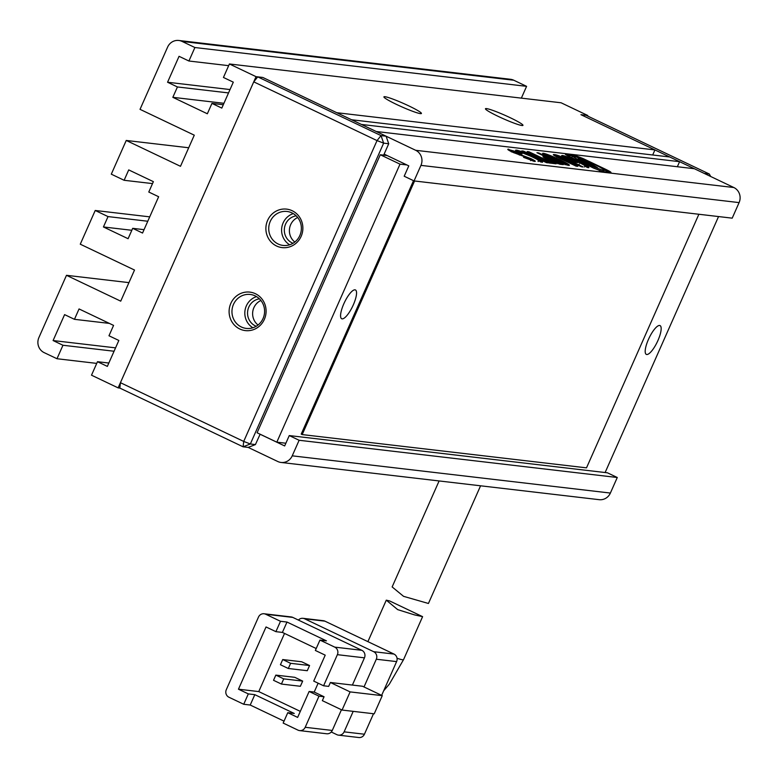 <?xml version="1.0" encoding="UTF-8"?>
<svg xmlns="http://www.w3.org/2000/svg" width="778" height="778" viewBox="0 0 778 778"><rect width="100%" height="100%" fill="white"/><g stroke="black" fill="none" stroke-linecap="round" stroke-linejoin="round"><path stroke-width="1.17" d="M709.322 174.019L704.246 173.426L580.962 114.687L586.048 115.28L709.322 174.019L710.713 176.509M239.789 328.997A19.372 18.487 96.7 0 1 230.833 303.371A19.372 18.487 96.7 0 1 255.417 293.724A19.372 18.487 96.7 0 1 264.364 319.35A19.372 18.487 96.7 0 1 239.789 328.997M255.174 295.883A17.097 16.309 -83.3 0 0 250.263 294.463A17.097 16.309 -83.3 0 0 232.583 306.911A17.097 16.309 -83.3 0 0 241.384 327.003A17.097 16.309 -83.3 0 0 246.295 328.413A17.097 16.309 -83.3 0 0 263.966 315.965A17.097 16.309 -83.3 0 0 255.174 295.883M276.56 246.004A19.372 18.487 96.7 0 1 267.613 220.378A19.372 18.487 96.7 0 1 292.188 210.731A19.372 18.487 96.7 0 1 301.144 236.356A19.372 18.487 96.7 0 1 276.56 246.004M291.945 212.89A17.097 16.309 -83.3 0 0 287.043 211.47A17.097 16.309 -83.3 0 0 269.363 223.918A17.097 16.309 -83.3 0 0 278.154 244.01A17.097 16.309 -83.3 0 0 283.066 245.43A17.097 16.309 -83.3 0 0 300.746 232.982A17.097 16.309 -83.3 0 0 291.945 212.89M256.536 296.613A17.097 16.309 -83.3 0 0 244.934 311.044A17.097 16.309 -83.3 0 0 252.889 327.771M293.306 213.619A17.097 16.309 -83.3 0 0 281.714 228.061A17.097 16.309 -83.3 0 0 289.659 244.788M259.434 298.84A14.247 13.596 -83.3 0 0 247.705 310.899A14.247 13.596 -83.3 0 0 255.388 325.914A14.247 13.596 -83.3 0 0 256.225 326.274M260.912 300.493A14.247 13.596 -83.3 0 0 252.714 311.959A14.247 13.596 -83.3 0 0 258.043 325.01M296.204 215.856A14.247 13.596 -83.3 0 0 284.476 227.905A14.247 13.596 -83.3 0 0 292.168 242.921A14.247 13.596 -83.3 0 0 292.995 243.281M297.692 217.5A14.247 13.596 -83.3 0 0 289.494 228.965A14.247 13.596 -83.3 0 0 294.823 242.026M120.434 382.688L119.822 388.076L243.106 446.815L243.709 441.427L377.029 140.594L253.745 81.855L120.434 382.688L243.709 441.427L250.341 443.975L383.651 143.142L377.029 140.594L381.016 135.605L257.732 76.866L253.745 81.855M119.822 388.076L118.13 387.872L256.04 76.662L262.818 77.46L257.732 76.866M587.516 115.98L587.74 115.475L580.962 114.687L654.93 149.93L336.786 112.703L262.818 77.46L386.092 136.199L381.016 135.605L383.651 143.142L388.728 143.736L383.671 155.143L380.286 154.754L257.09 432.762L276.812 442.167L285.876 443.227M255.417 444.578L250.341 443.975L243.106 446.815L248.182 447.408L255.417 444.578L260.124 434.212M386.092 136.199L388.728 143.736M422.6 616.653L414.577 614.912L397.675 609.621L386.287 600.159L389.642 600.947L422.6 616.653L403.549 659.637A19.946 1.838 -156.1 0 1 397.043 658.237M265.706 614.241A5.699 5.436 96.7 0 0 258.481 617.071L226.301 689.687A5.699 5.436 96.7 0 0 228.927 697.224L243.728 704.275L248.318 693.898L238.457 689.201L266.037 626.961L275.898 631.658L280.498 621.291L265.706 614.241L292.781 617.401L361.819 650.301L334.744 647.131L319.952 640.08L326.439 640.848L286.994 622.05L280.498 621.291M341.445 709.75L332.274 730.454L305.2 727.284L318.99 696.164L324.066 696.757L314.205 692.06L309.129 691.467L318.99 696.164M305.2 727.284A5.699 5.436 96.7 0 1 299.608 730.6L326.682 733.761A5.699 5.436 -83.3 0 0 332.274 730.454M264.073 613.764L291.147 616.935A5.699 5.436 96.7 0 1 292.781 617.401M364.454 657.838L352.385 685.068L330.387 682.491L328.666 686.381L323.59 685.788L337.38 654.668L364.454 657.838A5.699 5.436 -83.3 0 0 361.819 650.301M330.387 682.491L350.11 691.895L382.261 695.658L374.218 713.815L342.067 710.051L322.345 700.647L324.066 696.757M382.261 695.658L362.538 686.254L352.385 685.068M243.728 704.275L250.215 705.033L284.028 721.148M250.215 705.033L254.814 694.666L294.269 713.465L287.772 712.697L283.173 723.073L297.964 730.124A5.699 5.436 96.7 0 0 299.608 730.6M284.534 633.438L258.763 691.584L238.457 689.201M373.508 713.727L364.425 734.218L344.119 731.845A5.699 5.436 96.7 0 1 336.893 734.675L331.272 732.001M344.119 731.845L353.202 711.355M364.007 686.955L376.299 659.229L396.605 661.601L381.648 695.357M373.664 651.692L304.626 618.792L324.941 621.165L393.969 654.065L373.664 651.692A5.699 5.436 96.7 0 1 376.299 659.229M298.402 620.085A5.699 5.436 96.7 0 1 304.626 618.792M287.772 712.697L297.634 717.404L309.129 691.467M334.744 647.131A5.699 5.436 96.7 0 1 337.38 654.668M323.59 685.788L313.719 681.09L325.214 655.154L315.353 650.457L319.952 640.08M316.208 648.531L282.395 632.417L286.994 622.05M282.395 632.417L275.898 631.658M248.318 693.898L254.814 694.666M258.763 691.584L300.308 711.374M302.671 681.09L300.376 686.274L281.422 684.057L283.717 678.873L302.671 681.09L294.784 677.327L275.83 675.11L273.535 680.303L281.422 684.057M309.566 665.53L307.271 670.714L288.317 668.496L290.612 663.313L309.566 665.53L301.679 661.767L282.725 659.55L280.43 664.743L288.317 668.496M318.134 683.191L314.205 692.06M342.067 710.051L350.11 691.895M338.527 735.152L358.833 737.525A5.699 5.436 -83.3 0 0 364.425 734.218M324.941 621.165A5.699 5.436 -83.3 0 0 323.298 620.698L302.992 618.315M396.605 661.601A5.699 5.436 -83.3 0 0 393.969 654.065M283.717 678.873L275.83 675.11M290.612 663.313L282.725 659.55M439.113 480.95L392.141 586.933L403.558 596.337L428.026 603.358M343.827 303.79A15.949 4.542 -64.5 0 1 355.429 289.941A15.949 4.542 -64.5 0 1 353.3 304.898A15.949 4.542 -64.5 0 1 341.698 318.747A15.949 4.542 -64.5 0 1 343.827 303.79M648.444 339.432A15.949 4.542 -64.5 0 1 660.045 325.583A15.949 4.542 -64.5 0 1 657.916 340.54A15.949 4.542 -64.5 0 1 646.314 354.389A15.949 4.542 -64.5 0 1 648.444 339.432M396.586 104.456A20.51 1.896 -156.1 0 1 383.933 97.055A20.51 1.896 -156.1 0 1 408.771 105.876A20.51 1.896 -156.1 0 1 421.277 113.598A20.51 1.896 -156.1 0 1 396.586 104.456M498.124 116.34A20.51 1.896 -156.1 0 1 485.472 108.939A20.51 1.896 -156.1 0 1 510.31 117.76A20.51 1.896 -156.1 0 1 522.816 125.482A20.51 1.896 -156.1 0 1 498.124 116.34M605.119 472.538L718.551 216.556M406.894 164.955L400.009 164.148L276.812 442.167M413.517 180.671L301.203 434.105L302.195 434.581L586.505 467.85L698.877 214.261M414.052 180.934L732.205 218.161L739.1 202.601A11.398 10.873 -83.3 0 0 733.839 187.527L694.384 168.729L376.231 131.501L415.685 150.3A11.398 10.873 96.7 0 1 420.947 165.374L414.052 180.934L404.19 176.227L408.79 165.86L384.128 154.112L383.671 155.143L387.162 155.551M351.578 119.754L361.439 124.451L679.593 161.678L669.732 156.981L351.578 119.754M587.74 115.475L561.103 102.784L229.413 63.971L256.04 76.662M147.781 221.244L108.035 216.585L95.217 210.478L80.27 244.195L134.516 270.044L120.726 301.164L66.48 275.315L38.9 337.555A11.398 10.873 96.7 0 0 44.161 352.629L56.989 358.736L62.96 345.257L53.099 340.55L64.593 314.623L74.455 319.32L79.055 308.944L113.569 325.399L108.978 335.765L118.84 340.463L107.345 366.399L97.483 361.702L108.842 363.034M118.13 387.872L91.503 375.191L97.483 361.702M229.413 63.971L223.442 77.46L233.303 82.157L221.808 108.093L211.947 103.396L207.347 113.773L172.833 97.318L177.433 86.951L167.562 82.244L179.057 56.317L188.918 61.015L194.899 47.526L526.589 86.339L513.772 80.231A11.398 10.873 -83.3 0 0 510.494 79.288L178.804 40.475A11.398 10.873 96.7 0 1 182.071 41.419L194.899 47.526M152.517 183.598L124.12 180.282L111.303 174.175L126.24 140.458L180.486 166.307L194.276 135.178L140.03 109.338L167.62 47.088A11.398 10.873 96.7 0 1 178.804 40.475M124.12 180.282L128.72 169.905L153.373 181.653L148.783 192.03L158.644 196.727L142.549 233.04L132.688 228.333L144.047 229.666M108.035 216.585L103.435 226.962L128.098 238.71L132.688 228.333M289.26 435.573L299.122 440.27L617.275 477.498L607.414 472.8L289.26 435.573L284.67 445.95L260.008 434.202M617.275 477.498L610.38 493.058L292.227 455.83A11.398 10.873 96.7 0 1 281.043 462.453A11.398 10.873 96.7 0 1 277.775 461.51L248.182 447.408M292.227 455.83L299.122 440.27M526.589 86.339L521.357 98.135M654.93 149.93L652.693 154.987M679.593 161.678L677.346 166.735M521.814 150.922L546.467 162.67L548.189 162.874L523.536 151.127L521.814 150.922M542.003 162.271C543.939 162.339 540.963 160.463 533.056 156.65C524.829 152.78 519.296 150.601 516.466 150.135L517.37 151.72L522.067 153.966C519.072 152.245 518.187 151.477 519.393 151.671L531.024 156.329C537.112 159.247 539.553 160.657 538.337 160.569L542.567 162.135M538.172 161.552L538.639 160.511L538.065 161.182M518.42 152.751L519.393 151.671M516.125 150.903L516.466 150.135L515.581 150.232M508.452 150.008L508.793 149.24C506.614 148.987 507.985 150.018 512.906 152.352L528.884 158.304L530.878 159.694L523.555 157.351L534.476 161.396C536.305 161.581 535.04 160.618 530.684 158.518L514.355 152.4L512.264 150.796L521.114 153.898L516.757 151.817L507.801 149.327M511.302 151.875L512.264 150.796M534.476 161.396L535.283 161.299M530.761 160.706L531.228 159.665L530.615 160.307M565.694 154.559L565.898 154.083C564.4 153.908 565.869 154.89 570.303 157L593.672 168.136L602.678 171.598L610.691 172.541C611.751 172.492 609.835 171.306 604.944 168.972L582.926 158.479L573.921 155.017L565.334 154.141M545.777 161.357L549.219 162.991L556.192 163.808L552.759 162.174L550.153 161.863L528.933 151.759L527.173 151.554L548.383 161.659L545.777 161.357M543.559 157.244L543.851 156.592C541.741 156.29 543.462 157.457 549.015 160.083L559.907 164.246L563.321 164.644L538.658 152.896L536.937 152.692L545.534 156.796L542.986 156.641M568.689 165.403C570.887 165.549 567.911 163.662 559.781 159.733C551.699 155.931 546.185 153.781 543.239 153.266C541.196 153.198 544.094 155.046 551.923 158.819C560.199 162.699 565.791 164.897 568.689 165.403L569.379 165.267M542.937 153.927L543.239 153.266L542.616 153.412M554.14 155.406L554.51 154.589C551.602 154.112 554.111 155.736 562.027 159.461L576.021 166.132L577.782 166.336L562.3 158.965C557.894 156.874 556.396 155.95 557.797 156.164L581.38 166.755L583.14 166.969L568.922 160.19C561.502 156.631 556.698 154.764 554.51 154.589L553.343 154.618M556.834 157.224L557.797 156.164M588.226 167.688C590.366 167.795 587.468 165.947 579.542 162.135C571.188 158.187 565.557 155.989 562.659 155.542C560.821 155.328 561.492 156.067 564.672 157.759L573.843 162.125L577.85 162.592L572.063 160.676L565.946 157.117L577.665 161.873C583.393 164.635 585.776 166.025 584.784 166.045L588.897 167.542M584.541 167.007L584.998 165.977L584.502 166.677M565.032 158.187L565.946 157.117M562.29 156.359L562.659 155.542L561.658 155.639M53.099 340.55L115.562 347.863M128.944 282.628L66.48 275.315M149.726 216.858L95.217 210.478M131.832 230.288L103.435 226.962M126.24 140.458L188.704 147.762M230.025 89.558L167.562 82.244M172.833 97.318L223.938 103.299M281.043 462.453L599.196 499.68A11.398 10.873 -83.3 0 0 610.38 493.058M74.455 319.32L109.406 323.405M62.96 345.257L114.065 351.238M188.918 61.015L228.664 65.663M228.528 92.922L177.433 86.951M223.305 104.729L211.947 103.396M56.989 358.736L96.735 363.394M380.286 154.754L400.009 164.148M414.567 180.992L302.195 434.581M579.056 164.528L579.27 164.041M567.716 159.198L567.93 158.712M571.84 161.172L572.063 160.676M574.359 162.184L573.444 161.931M573.95 161.989L574.407 160.958M579.299 162.67L579.542 162.135M565.382 157.399L562.795 156.689M587.38 167.533L584.93 166.113M568.689 160.715L568.922 160.19M557.204 156.388L554.607 155.697M562.066 159.48L562.3 158.965M567.755 165.199L565.421 163.847M559.538 160.268L559.781 159.733M546 155.162L543.734 154.501M564.984 164.362L565.256 163.759C566.316 163.769 563.904 162.369 558.011 159.529L546.448 154.793L545.67 155.892M553.489 159.548L553.722 159.033L565.489 163.691L565.032 164.732M546.448 154.793C545.203 154.705 547.624 156.115 553.722 159.033M545.534 156.796L545.077 157.827L544.386 157.749M538.434 153.412L538.658 152.896M559.82 164.236L557.923 163.331M547.391 158.313L545.31 157.321M556.494 163.322L556.795 162.641L558.157 162.806L549.093 158.488L547.323 158.352L546.856 159.393M557.738 163.74L558.157 162.806M550.542 160.813L550.775 160.287L556.795 162.641M547.731 158.333L550.775 160.287M548.043 162.437L548.383 161.659M528.7 152.284L528.933 151.759M552.701 163.399L548.159 162.174M549.686 162.903L550.153 161.863M552.292 163.215L552.759 162.174M578.618 157.769L573.464 156.057L566.89 155.289M609.077 172.346L603.786 169.682M580.242 160.122L581.195 160.579M594.898 166.725L595.938 167.328M603.018 171.578L604.312 170.421L603.475 170.547C605.722 170.499 602.366 168.281 593.41 163.905L586.311 160.706L597.514 167.698L585.192 162.942L578.579 158.994L580.621 159.286L576.605 156.971L572.287 156.193L583.189 162.709L603.475 170.547L603.018 171.578L599.264 170.596M572.287 156.193L571.83 157.234L572.355 157.983M590.395 163.545L581.351 160.239L586.019 163.03L594.713 166.385L590.395 163.545M580.164 160.307L580.621 159.286M583.636 159.616C578.161 157.292 577.354 157.205 581.205 159.325C586.68 161.649 587.487 161.746 583.636 159.616L586.233 161.163L585.776 162.203M578.151 158.819L578.608 157.778L581.205 159.325L580.748 160.365M511.642 151.107L509.016 150.358M514.132 152.926L514.355 152.4M530.431 159.082L530.684 158.518M533.358 161.163L531.082 159.976M532.813 157.195L533.056 156.65M518.8 151.895L516.699 151.311M540.943 162.067L538.551 160.686M523.312 151.642L523.536 151.127M415.685 150.3L733.839 187.527M420.947 165.374L739.1 202.601M182.071 41.419L513.772 80.231M582.625 159.15L582.926 158.479M573.464 156.057L573.921 155.017M604.487 170.012L604.944 168.972M519.354 155.055L519.646 154.384M383.69 690.757L389.282 684.241L403.549 659.637M367.897 641.636L386.287 600.159M428.435 603.475L480.58 485.803M581.351 160.239L580.894 161.27M595.073 166.336L594.616 167.367"/></g></svg>
